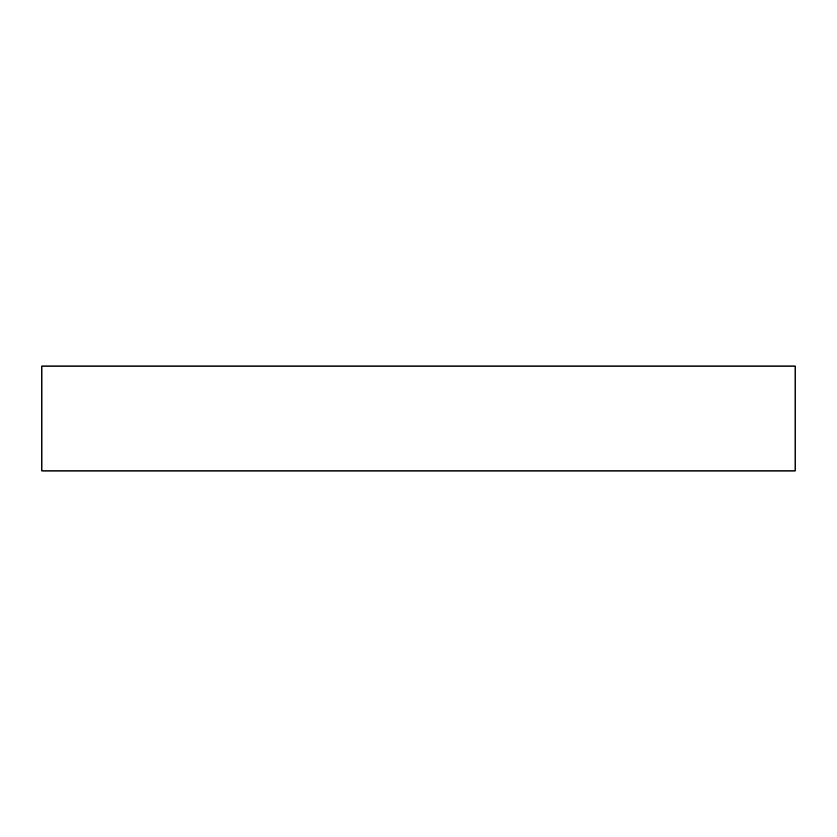 <?xml version="1.0" encoding="UTF-8"?>
<svg xmlns="http://www.w3.org/2000/svg" width="837" height="837" viewBox="0 0 837 837"><rect width="100%" height="100%" fill="white"/><g stroke="black" fill="none" stroke-linecap="round" stroke-linejoin="round"><path stroke-width="1.26" d="M795.15 366.041L41.85 366.041L41.85 470.959L795.15 470.959L795.15 366.041L795.15 470.959L41.85 470.959L41.85 366.041L795.15 366.041"/></g></svg>
